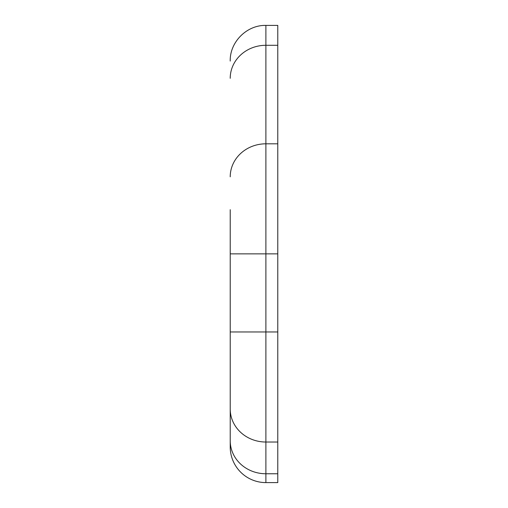 <?xml version="1.0" encoding="UTF-8"?>
<svg xmlns="http://www.w3.org/2000/svg" width="508" height="508" viewBox="0 0 508 508"><rect width="100%" height="100%" fill="white"/><g stroke="black" fill="none" stroke-linecap="round" stroke-linejoin="round"><path stroke-width="0.76" d="M277.781 473.761L277.781 442.024L265.887 442.024L265.887 473.761L277.781 473.761L277.781 482.6L265.887 482.6A35.668 35.668 0 0 1 230.219 446.932L230.219 209.69M277.781 45.288L277.781 25.4L265.887 25.4L265.887 143.808L277.781 143.808L277.781 45.288L265.887 45.288A35.668 33.014 180 0 0 230.219 78.308M277.781 331.965L277.781 253.867L265.887 253.867L265.887 331.965L277.781 331.965L277.781 442.024M277.781 143.808L277.781 253.867M230.219 376.142L230.219 409.004A35.668 33.014 0 0 0 265.887 442.024L265.887 331.965L230.219 331.965M230.219 176.822A35.668 33.014 0 0 1 265.887 143.808L265.887 253.867L230.219 253.867M230.219 440.741A35.668 33.014 180 0 0 265.887 473.761L265.887 482.6M265.887 25.4C246.831 24.911 229.73 42.012 230.219 61.068"/></g></svg>
